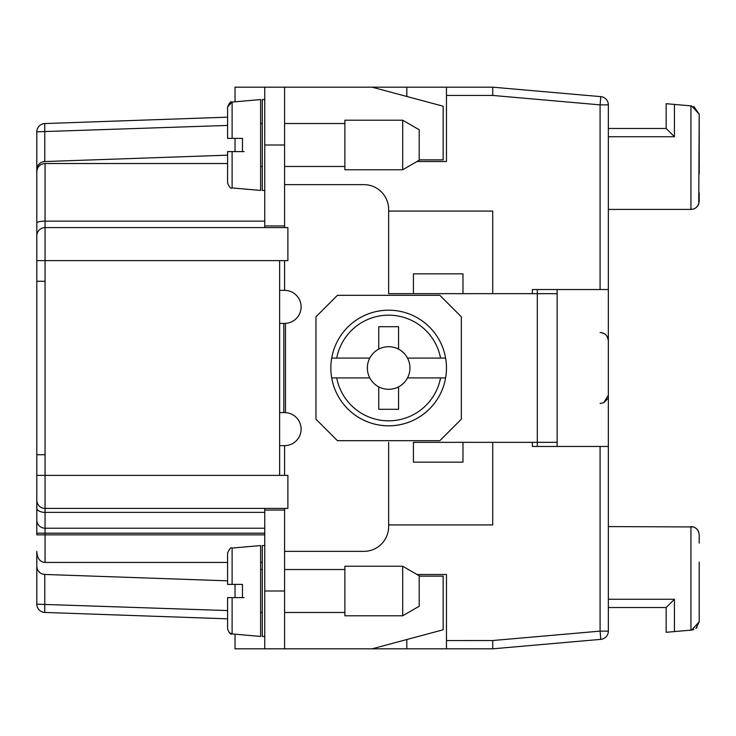 <?xml version="1.0" encoding="UTF-8"?>
<svg xmlns="http://www.w3.org/2000/svg" width="736" height="736" viewBox="0 0 736 736"><rect width="100%" height="100%" fill="white"/><g stroke="black" fill="none" stroke-linecap="round" stroke-linejoin="round"><path stroke-width="1.1" d="M284.584 508.41L284.584 648.821L492.715 648.821L600.806 639.363A8.262 8.262 0 0 0 608.35 631.129L608.35 104.871A8.262 8.262 0 0 0 600.806 96.637L492.715 87.179L492.715 95.468L492.715 87.179L372.131 87.179L443.164 106.214L443.164 159.868L419.207 159.868M264.758 227.59L264.758 87.179L235.023 87.179L235.023 101.807M235.023 151.607L235.023 138.386M36.8 260.627L36.8 519.975L36.8 475.373L45.062 475.373L45.062 260.627L36.8 260.627L36.8 171.828C37.306 166.759 40.057 163.999 45.062 163.521L227.59 163.521M227.59 155.167L44.767 161.552L44.767 123.556A8.262 8.262 0 0 0 36.8 131.818L36.8 171.828M227.59 562.433L45.062 562.433C40.066 562.102 37.315 558.523 36.8 551.687L36.8 551.356M36.8 551.687L36.8 604.182A8.262 8.262 0 0 0 44.767 612.444L44.767 574.448L227.59 580.833M36.8 533.186L45.062 533.186L45.062 528.227A8.262 8.262 0 0 1 36.8 519.975L36.8 534.842L45.062 534.842L45.062 533.186L264.758 533.186M36.8 499.468L36.8 508.079A8.262 4.296 0 0 0 45.062 512.376L45.062 508.41L287.886 508.41L287.886 475.373L45.062 475.373L45.062 508.41A8.262 8.262 0 0 1 36.8 500.149M446.467 87.179L446.467 161.515L416.999 161.515M416.999 574.485L446.467 574.485L446.467 648.821M608.35 446.467L532.358 446.467L532.358 442.336M388.645 524.924L492.715 524.924L492.715 442.336L462.981 442.336L557.143 442.336L557.143 289.533M284.942 412.602A16.523 16.523 0 0 0 284.584 412.602L285.467 412.62A16.523 16.523 0 0 1 301.098 429.566A16.523 16.523 0 0 1 284.584 445.639L284.584 475.373M388.645 211.076L492.715 211.076L492.715 293.664L462.981 293.664L557.143 293.664M532.358 293.664L532.358 289.533L608.35 289.533M600.806 96.637L600.088 104.871L600.088 289.533M698.731 203.9L699.2 192.906L699.2 201.158C698.51 206.384 695.759 209.134 690.938 209.42L608.35 209.42M690.938 105.864L690.938 209.42L693.34 209.061A8.262 8.262 0 0 0 695.649 207.948L697.489 206.19A8.262 8.262 0 0 0 698.74 203.89L699.2 114.163L691.656 105.929L666.163 103.702L674.424 104.42L666.163 103.702L674.424 104.42L666.163 103.702L674.424 104.42L666.163 103.702L666.163 128.478L674.424 136.74L666.163 128.478L674.424 136.74L666.163 128.478L674.424 136.74L666.163 128.478L674.424 136.74L666.163 128.478L608.35 128.478M699.2 173.908L699.2 114.163L699.2 173.908L699.2 114.163L691.656 105.929L699.2 114.163L699.2 173.908L699.2 114.163L699.2 173.908L699.2 114.163L699.2 173.908L699.2 114.163L691.656 105.929L699.2 114.163L699.2 173.908L699.2 114.163L691.656 105.929M693.744 106.389L699.2 114.163L693.744 106.389M666.163 103.702L674.424 104.42L666.163 103.702L674.424 104.42L666.163 103.702L674.424 104.42L674.424 136.74L666.163 128.478L674.424 136.74L666.163 128.478L674.424 136.74L608.35 136.74M284.584 590.999L264.758 590.999L264.758 648.821L235.023 648.821L235.023 634.193M235.023 597.614L235.023 584.393M37.223 568.799L36.8 566.196A8.262 8.262 0 0 0 44.767 574.448L42.384 574.006M40.204 572.875L38.419 571.108M260.627 562.433L262.283 562.433M406.815 648.821L406.815 639.52M492.715 648.821L492.715 640.559L492.715 648.821M600.088 446.467L600.088 631.129L600.806 639.363A8.262 8.262 0 0 0 608.35 631.129L600.088 631.129L492.614 640.532L446.467 640.559M575.313 641.59L583.565 640.872M667.101 606.584L674.424 599.26L666.163 607.522L674.424 599.26L674.424 631.58L666.163 632.298L691.656 630.071L699.2 621.837L695.906 628.443L697.038 627.412M608.35 526.58L693.386 526.948A8.262 8.262 0 0 1 695.686 528.08L697.498 529.819A8.262 8.262 0 0 1 698.731 532.1M693.183 526.893L690.938 526.58C695.787 526.884 698.538 529.635 699.2 534.842L699.2 543.094M697.443 529.745L695.649 528.052L697.443 529.745M691.766 630.062L693.735 629.611L691.656 630.071L699.2 621.837L699.2 562.092L699.2 621.837L699.2 562.092L699.2 621.837L699.2 562.092L699.2 621.837L691.656 630.071L699.2 621.837L699.2 562.092L699.2 621.837L691.656 630.071L699.2 621.837M690.938 526.58L693.386 526.948L690.938 526.58L693.386 526.948L690.938 526.58L690.938 630.136L691.656 630.071M666.163 632.298L666.163 607.522L674.424 599.26L666.163 607.522L608.35 607.522L666.163 607.522L674.424 599.26L608.35 599.26M695.686 528.08L697.498 529.819L695.686 528.08M666.163 607.522L674.424 599.26M557.143 446.467L557.143 442.336M413.43 442.336L462.981 442.336L462.981 462.153L413.43 462.153L413.43 442.336M284.584 551.356L363.869 551.356A24.776 24.776 0 0 0 388.645 526.58L388.645 442.336M388.645 293.664L413.43 293.664L388.645 293.664L388.645 209.42A24.776 24.776 0 0 0 363.869 184.644L284.584 184.644M284.584 260.627L284.584 290.361A16.523 16.523 0 0 1 301.098 306.434A16.523 16.523 0 0 1 285.467 323.38L283.811 323.398L283.811 412.602L279.625 412.602M537.317 446.467L537.317 289.533M462.981 273.847L462.981 293.664L413.43 293.664L413.43 273.847L462.981 273.847M372.131 87.179L284.584 87.179L284.584 227.59M284.584 87.179L264.758 87.179M284.584 225.943L264.758 225.943M279.625 290.361L284.584 290.361M36.8 235.851A8.262 8.262 0 0 1 45.062 227.59L45.062 260.627L287.886 260.627L287.886 227.59L45.062 227.59A8.262 8.262 0 0 0 36.8 235.851A8.262 8.262 0 0 1 45.062 227.59L45.062 163.521M279.625 260.627L279.625 475.373M42.403 161.984L44.767 161.552A8.262 8.262 0 0 0 36.8 169.804L37.242 167.127M40.176 163.144L38.428 164.873M36.8 131.818A8.262 8.262 0 0 1 44.767 123.556A8.262 8.262 0 0 0 36.8 131.818L227.59 125.433M227.59 117.171L44.767 123.556L227.59 117.171L44.767 123.556L227.59 117.171L227.59 107.005L227.59 138.386L232.116 138.386L232.116 102.065C230.892 101.034 229.393 102.681 227.59 107.005L232.116 102.065L260.627 99.572L260.627 190.422L232.116 187.928L232.116 151.607L242.457 151.607L242.457 138.386L232.116 138.386M406.815 87.179L406.815 96.48M284.584 445.639L279.625 445.639M264.758 590.999L264.758 508.41M264.758 648.821L284.584 648.821M264.758 510.057L284.584 510.057M419.207 576.132L443.164 576.132L443.164 629.786L372.131 648.821M284.584 412.602L283.811 412.602M279.625 323.398L283.811 323.398M45.062 454.719L36.8 454.719M45.062 281.281L36.8 281.281M242.457 584.393L232.116 584.393L232.116 548.072C231.086 546.931 229.577 548.578 227.59 553.012L227.59 584.393L242.457 584.393L242.457 597.614L232.116 597.614L232.116 633.935C230.745 634.818 229.236 633.181 227.59 628.995L227.59 618.829L44.767 612.444M264.758 512.376L45.062 512.376L45.062 528.227L264.758 528.227M264.758 636.428L262.283 636.428L262.283 545.578L264.758 545.578M232.116 548.072L260.627 545.578L260.627 636.428L232.116 633.935L229.209 632.656M232.116 597.614L227.59 597.614L227.59 628.995M227.59 615.784L227.59 597.614L244.113 597.614M227.59 566.223L227.59 584.393L232.116 584.393M344.871 590.999L344.871 566.223L402.693 566.223L402.693 615.784L344.871 615.784L344.871 590.999M402.693 566.223L419.207 575.764L419.207 606.243L402.693 615.784M264.758 190.422L262.283 190.422L262.283 99.572L264.758 99.572M232.116 151.607L227.59 151.607L227.59 182.988C229.457 187.376 230.966 189.023 232.116 187.928M227.59 169.777L227.59 151.607L244.113 151.607M227.59 120.216L227.59 138.386L242.457 138.386M344.871 169.777L344.871 120.216L402.693 120.216L402.693 169.777L344.871 169.777M402.693 120.216L419.207 129.757L419.207 160.236L402.693 169.777M439.852 440.68L461.334 419.207L461.334 316.793L439.852 295.32L337.438 295.32L315.965 316.793L315.965 419.207L337.438 440.68L439.852 440.68M388.645 425.813A57.813 57.813 0 0 1 331.688 377.908L336.729 377.908L331.688 377.908A57.813 57.813 0 0 0 445.611 377.908A57.813 57.813 0 0 1 388.645 425.813M445.611 377.908L440.57 377.908L445.611 377.908A57.813 57.813 0 0 0 388.645 310.187A57.813 57.813 0 0 0 331.688 358.092L336.729 358.092L331.688 358.092A57.813 57.813 0 0 0 331.688 377.908M445.611 358.092L440.57 358.092L445.611 358.092M336.729 358.092L369.785 358.092A21.307 21.307 0 0 1 378.736 349.14L378.736 326.701L398.562 326.701L398.562 349.14A21.307 21.307 0 0 1 407.505 358.092L440.57 358.092A52.863 52.863 0 0 0 336.729 358.092M407.505 358.092A21.307 21.307 0 0 1 398.562 386.86L398.562 409.299L378.736 409.299L378.736 386.86A21.307 21.307 0 0 1 369.785 377.908L336.729 377.908A52.863 52.863 0 0 0 440.57 377.908L407.505 377.908M369.785 377.908A21.307 21.307 0 0 1 369.785 358.092M378.736 349.14A21.307 21.307 0 0 1 398.562 349.14M398.562 386.86A21.307 21.307 0 0 1 378.736 386.86M446.467 95.441L492.715 95.441L600.088 104.871L608.35 104.871M285.467 412.62L285.467 323.38M264.758 145.001L284.584 145.001M264.758 221.15L45.062 221.15A8.262 1.822 0 0 0 36.8 222.962M45.062 562.433L45.062 534.842L264.758 534.842M36.8 604.182L227.59 610.567M262.283 612.481L260.627 612.481M344.871 569.526L284.584 569.526M262.283 166.474L260.627 166.474M344.871 166.474L284.584 166.474M608.35 340.74L608.35 340.74C607.853 335.726 605.102 332.976 600.088 332.488L600.116 332.488M601.478 332.598L605.001 334.107M606.841 335.993L608.313 340.014M600.088 403.512L603.722 402.675L608.35 395.26M344.871 612.481L284.584 612.481M344.871 123.519L284.584 123.519M262.283 123.519L260.627 123.519M262.283 569.526L260.627 569.526M604.155 402.445L607.55 398.792M601.56 332.617L604.477 333.748M606.574 335.634L607.439 336.978M607.908 338.1L608.24 339.388"/></g></svg>
